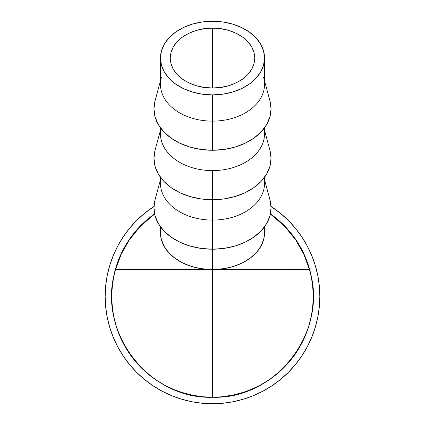 <?xml version="1.0" encoding="UTF-8"?>
<svg xmlns="http://www.w3.org/2000/svg" width="425" height="425" viewBox="0 0 425 425"><rect width="100%" height="100%" fill="white"/><g stroke="black" fill="none" stroke-linecap="round" stroke-linejoin="round"><path stroke-width="0.64" d="M170.218 58.071C170.786 36.954 197.306 27.365 212.5 28.156L212.5 87.991C197.306 88.782 170.786 79.193 170.218 58.071L171.031 52.238L173.437 46.623L177.342 41.453L182.601 36.917L189.008 33.198L196.318 30.43L204.25 28.73L212.5 28.156L220.75 28.73L228.682 30.43L235.992 33.198L242.399 36.917L247.658 41.453L251.563 46.623L253.969 52.238L254.782 58.071L253.969 63.909L251.563 69.525L247.658 74.694L242.399 79.231L235.992 82.949L228.682 85.712L220.75 87.417L212.5 87.991L204.25 87.417L196.318 85.712L189.008 82.949L182.601 79.231L177.342 74.694L173.437 69.525L171.031 63.909L170.218 58.071M263.617 77.392A52.041 36.821 180 0 1 212.5 121.13A52.041 36.821 0 0 0 264.541 84.304L264.541 58.071A52.041 36.821 180 0 1 212.5 94.897L212.5 150.259A58.544 41.427 0 0 0 270.002 101.054L264.541 80.819M160.459 80.819L154.998 101.054A58.544 41.427 0 0 0 212.5 150.259L212.5 94.897A52.041 36.821 180 0 1 160.459 58.071A52.041 36.821 180 0 1 212.5 21.25A52.041 36.821 180 0 1 264.541 58.071L263.537 50.888L260.578 43.982L255.77 37.618L249.3 32.034L241.411 27.455L232.417 24.055L222.652 21.957L212.5 21.25L202.348 21.957L192.583 24.055L183.589 27.455L175.7 32.034L169.23 37.618L164.422 43.982L161.463 50.888L160.459 58.071L161.463 65.259L164.422 72.165L169.23 78.529L175.7 84.113L183.589 88.692L192.583 92.092L202.348 94.191L212.5 94.897L222.652 94.191L232.417 92.092L241.411 88.692L249.3 84.113L255.77 78.529L260.578 72.165L263.537 65.259L264.541 58.071M264.005 128.525A52.041 36.821 180 0 1 212.5 170.606A52.041 36.821 0 0 0 264.541 133.785L264.541 127.808M269.918 150.227L271.044 158.307L269.918 166.387L266.587 174.16L261.178 181.321L253.895 187.6L245.023 192.753L234.903 196.578L223.922 198.937L212.5 199.734L212.5 220.081L212.5 170.606L212.5 199.734A58.544 41.427 0 0 0 270.002 150.535L264.541 130.294M264.005 178.001A52.041 36.821 180 0 1 212.5 220.081A52.041 36.821 0 0 0 264.541 183.26L264.541 177.289M269.918 199.702L271.044 207.788L269.918 215.868L266.587 223.64L261.178 230.802L253.895 237.076L245.023 242.229L234.903 246.059L223.922 248.418L212.5 249.209L212.5 269.562L212.5 220.081L212.5 249.209A58.544 41.427 0 0 0 270.002 200.01L264.541 179.775M213.839 269.535L309.437 269.562L303.795 254.24L295.752 240.029L285.515 227.311L273.36 216.415L270.337 214.205L273.36 216.415L285.515 227.311L295.752 240.029L303.795 254.24L309.437 269.562A100.64 100.64 0 0 1 212.5 397.248L212.5 296.608L212.5 397.248C148.373 399.59 96.071 330.698 115.563 269.562L212.5 269.562L212.5 296.608L212.5 269.551L214.444 269.535A52.041 36.821 0 0 0 264.541 232.735L264.541 226.764M160.459 232.682L161.261 239.163L163.97 246.032L168.502 252.402L174.686 258.033L182.288 262.719L191.027 266.278L200.568 268.579L211.161 269.535M212.558 397.248A100.826 100.826 180 0 0 270.406 213.887A100.826 100.826 0 0 1 213.222 397.242M264.541 232.682L263.739 239.163L261.03 246.032L256.498 252.402L250.314 258.033L242.712 262.719L233.973 266.278L224.432 268.579L214.444 269.535L309.437 269.562C328.929 330.698 276.627 399.59 212.5 397.248L203.278 396.822L212.5 397.248A100.64 100.64 0 0 1 115.563 269.562L121.205 254.24L129.248 240.029L139.485 227.311L151.64 216.415L154.663 214.205L151.64 216.415L139.485 227.311L129.248 240.029L121.205 254.24L115.563 269.562L210.556 269.54A52.041 36.821 0 0 1 160.459 232.735L160.459 226.764M295.715 353.334L287.029 364.321L295.715 353.34M243.599 392.328L233.325 395.069L220.772 396.908L233.086 395.123L243.599 392.328L233.086 395.123L220.772 396.908L233.325 395.069L245.549 391.664M279.639 371.636L283.772 367.662L274.784 375.7M272.781 377.235L279.416 371.838M260.881 384.875L249.645 390.15L260.722 384.965L269.758 379.403L260.881 384.875M249.618 390.161L249.029 390.394M266.247 381.724L269.939 379.281L259.686 385.517L248.837 390.469L257.948 386.421M160.995 227.481L160.469 232.05M212.442 397.248A100.826 100.826 0 0 1 154.594 213.887A100.826 100.826 180 0 0 212.447 397.248M179.238 391.6L179.69 391.754L179.238 391.6M187.643 394.134L179.685 391.754L189.587 394.607L200.334 396.509L190.639 394.846L182.107 392.557M198.942 396.328L188.307 394.299L178.824 391.452L188.461 394.336L198.178 396.222L188.323 394.304L198.353 396.249M184.036 393.141L186.192 393.752M290.716 360.033L290.068 360.825M290.291 360.554L294.546 355.013L290.631 360.145M213.674 397.237L203.278 396.822M214.067 397.232L202.619 396.759L192.828 395.308L183.233 392.902L173.915 389.571L183.233 392.902L192.828 395.308L202.619 396.759L212.5 397.248L222.381 396.759L212.5 397.248A100.826 100.826 0 0 1 154.594 213.881L148.538 218.482L141.206 225.123L148.538 218.482L141.206 225.123L134.56 232.454L141.206 225.123L148.538 218.482M283.804 367.699L276.462 374.361L283.794 367.715L290.44 360.384L283.794 367.715L276.462 374.361L283.794 367.715L290.44 360.384L283.794 367.715M277.477 373.511L276.51 374.313M279.209 372.018L275.575 375.073L279.209 372.018M258.639 386.07L265.168 382.394M258.729 386.022L268.244 380.428L259.76 385.48L252.147 389.125M252.811 388.832L253.645 388.466M256.02 387.366L258.278 386.251M188.461 394.336L180.513 392.036M187.186 394.012L194.363 395.601M195.426 395.787L197.79 396.169M178.824 391.457L181.055 392.217M182.617 392.716L183.945 393.114M184.87 393.385L187.414 394.076M187.802 394.172L188.333 394.304M275.071 375.477L275.575 375.073L275.071 375.477M267.909 380.651L267.633 380.832L267.909 380.651M265.811 381.995L260.605 385.029L265.811 381.995M259.76 385.48L258.905 385.932L259.76 385.48M258.06 386.362L251.414 389.433L258.06 386.362M264.531 232.05L264.005 227.481M160.459 179.775L154.998 200.01A58.544 41.427 0 0 0 212.5 249.209L201.078 248.418L190.097 246.059L179.977 242.229L171.105 237.076L163.822 230.802L158.413 223.64L155.083 215.868L153.956 207.788L155.083 199.702M160.459 177.289L160.459 183.26A52.041 36.821 0 0 0 212.5 220.081A52.041 36.821 180 0 1 160.995 178.001M160.459 130.294L154.998 150.535A58.544 41.427 0 0 0 212.5 199.734L201.078 198.937L190.097 196.578L179.977 192.753L171.105 187.6L163.822 181.321L158.413 174.16L155.083 166.387L153.956 158.307L155.083 150.227M160.459 127.808L160.459 133.785A52.041 36.821 0 0 0 212.5 170.606A52.041 36.821 180 0 1 160.995 128.525M160.459 58.071L160.459 84.304A52.041 36.821 0 0 0 212.5 121.13A52.041 36.821 180 0 1 161.383 77.392M269.918 100.752L271.044 108.832L269.918 116.912L266.587 124.684L261.178 131.846L253.895 138.125L245.023 143.278L234.903 147.103L223.922 149.462L212.5 150.259L201.078 149.462L190.097 147.103L179.977 143.278L171.105 138.125L163.822 131.846L158.413 124.684L155.083 116.912L153.956 108.832L155.083 100.752M254.782 58.071C254.214 79.193 227.694 88.782 212.5 87.991L212.5 28.156C227.694 27.365 254.214 36.954 254.782 58.071M301.745 236.789L307.158 245.825L301.745 236.789L295.465 228.331L288.394 220.527L280.59 213.451L271.012 206.438A107.328 107.328 0 0 1 212.5 403.75A107.328 107.328 0 0 1 153.988 206.438L144.41 213.451L136.606 220.527L129.535 228.331L123.255 236.789L117.842 245.825L123.255 236.789L117.842 245.825L113.337 255.345L109.793 265.264L113.337 255.345M109.793 265.264L107.233 275.48L105.687 285.897L105.172 296.422L105.687 306.94L107.233 317.358L109.793 327.574L113.337 337.493L109.793 327.574L113.337 337.493L117.842 347.013L123.255 356.049L117.842 347.013M123.255 356.049L129.535 364.507L136.606 372.316L144.41 379.387L152.873 385.661L161.904 391.074L152.873 385.661L161.904 391.074L171.424 395.579L181.342 399.128L171.424 395.579M181.342 399.128L191.563 401.689L201.981 403.235L212.5 403.75L223.019 403.235L233.437 401.689L243.658 399.128L253.576 395.579L243.658 399.128L253.576 395.579L263.096 391.074L272.127 385.661L263.096 391.074M272.127 385.661L280.59 379.387L288.394 372.316L295.465 364.507L301.745 356.049L307.158 347.013L301.745 356.049L307.158 347.013L311.663 337.493L315.207 327.574L311.663 337.493M315.207 327.574L317.767 317.358L319.313 306.94L319.828 296.422L319.313 285.897L317.767 275.48L315.207 265.264L311.663 255.345L315.207 265.264L311.663 255.345L307.158 245.825M148.538 374.361L141.206 367.715L134.56 360.384L141.206 367.715L148.538 374.361L141.206 367.715L134.56 360.384L141.206 367.715L148.538 374.361L156.485 380.253L164.969 385.342L173.915 389.571L183.233 392.902L173.915 389.571M119.351 335.006L116.014 325.688L113.613 316.088L112.157 306.303L111.674 296.422L112.157 286.535L113.613 276.749L116.014 267.15L119.351 257.837L116.014 267.15L113.613 276.749L112.157 286.535L111.674 296.422L112.157 306.303L113.613 316.088L116.014 325.688L119.351 335.006L116.014 325.688L113.613 316.088L112.157 306.303L111.674 296.422L112.157 286.535L113.613 276.749L116.014 267.15L119.351 257.837L116.014 267.15L113.613 276.749L112.157 286.535L111.674 296.422L112.157 306.303L113.613 316.088L116.014 325.688L119.351 335.006L123.579 343.947L128.669 352.437L134.56 360.384M276.462 218.482L283.794 225.123L290.44 232.454L283.794 225.123L276.462 218.482L283.794 225.123L290.44 232.454L283.794 225.123L276.462 218.482L270.406 213.881A100.826 100.826 0 0 1 212.5 397.248L202.619 396.759L192.828 395.308L183.233 392.902L192.828 395.308L202.619 396.759L212.5 397.248L222.381 396.759L232.172 395.308L222.381 396.759L212.5 397.248M305.649 257.837L308.986 267.15L311.387 276.749L312.842 286.535L313.326 296.422L312.842 306.303L311.387 316.088L308.986 325.688L305.649 335.006L308.986 325.688L311.387 316.088L312.842 306.303L313.326 296.422L312.842 286.535L311.387 276.749L308.986 267.15L305.649 257.837L308.986 267.15L311.387 276.749L312.842 286.535L313.326 296.422L312.842 306.303L311.387 316.088L308.986 325.688L305.649 335.006L308.986 325.688L311.387 316.088L312.842 306.303L313.326 296.422L312.842 286.535L311.387 276.749L308.986 267.15L305.649 257.837L301.421 248.891L296.331 240.401L290.44 232.454M251.085 389.571L241.767 392.902L232.172 395.308L241.767 392.902L251.085 389.571L241.767 392.902L232.172 395.308L222.381 396.759L232.172 395.308L241.767 392.902L251.085 389.571L260.031 385.342L268.515 380.253L276.462 374.361M134.56 232.454L141.206 225.123L134.56 232.454L128.669 240.401L123.579 248.891L119.351 257.837M152.873 207.177L153.988 206.438M290.44 360.384L296.331 352.437L301.421 343.947L305.649 335.006"/></g></svg>
